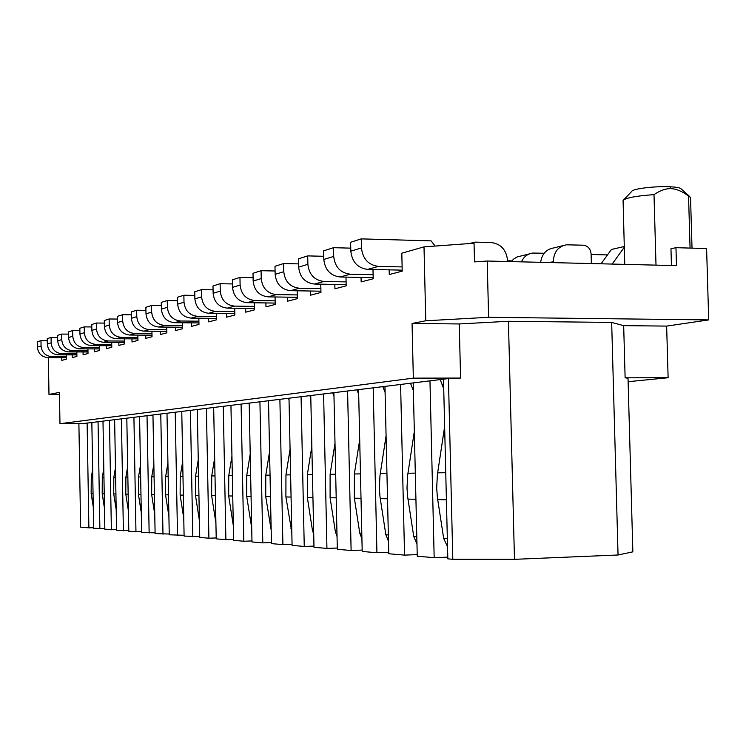 <?xml version="1.0" encoding="UTF-8"?>
<svg xmlns="http://www.w3.org/2000/svg" width="746" height="746" viewBox="0 0 746 746"><rect width="100%" height="100%" fill="white"/><g stroke="black" fill="none" stroke-linecap="round" stroke-linejoin="round"><path stroke-width="1.12" d="M48.387 357.632L48.975 394.438L59.456 392.396L59.969 423.7L413.34 378.138L412.062 323.466L459.256 323.95L508.427 321.284L611.664 322.421L623.675 325.648L666.644 326.095L708.7 319.913L488.611 317.302L425.761 320.78L412.062 323.466M59.484 394.392L48.975 394.438M623.675 325.648L625.12 377.802L668.118 377.737L666.644 326.095M625.12 377.802L628.02 378.269L632.85 551.844L618.052 554.996L514.47 559.332L452.803 559.286L448.439 378.567L460.571 378.063L413.34 378.138M628.123 381.7L668.118 377.737M92.635 469.551L91.264 477.608L91.152 493.498L93.278 507.019M47.259 340.67L40.974 340.633L37.3 341.799L37.384 347.067C38.121 353.455 41.627 356.98 47.903 357.632L66.273 357.679M40.974 340.633L41.058 345.939C41.795 352.382 45.329 355.935 51.66 356.597L66.254 356.635M708.7 319.913L706.602 248.558L675.96 247.681L676.473 265.632L487.203 261.025L488.611 317.302M389.16 269.856L389.272 274.547L402.225 271.152L401.805 253.183L424.008 246.87L474.046 243.224L474.503 261.902L487.203 261.025M361.045 277.409L361.148 281.913L373.205 278.762L372.991 269.502M334.833 284.44L334.926 288.786L346.181 285.839L345.985 277.102M310.345 291.005L310.429 295.211L320.948 292.451L320.771 284.179M287.406 297.16L287.49 301.225L297.346 298.642L297.178 290.781M265.884 302.932L265.958 306.867L275.218 304.443L275.06 296.973M245.639 308.368L245.723 312.173L254.423 309.888L254.283 302.773M226.579 313.479L226.644 317.171L234.85 315.017L234.72 308.219M208.582 318.3L208.656 321.88L216.396 319.857L216.275 313.357M191.582 322.859L191.647 326.338L198.968 324.426L198.846 318.197M175.478 327.177L175.543 330.562L182.481 328.744L182.369 322.776M160.213 331.271L160.278 334.562L166.852 332.837L166.75 327.102M145.731 335.159L145.787 338.358L152.035 336.726L151.932 331.205M131.949 338.852L132.005 341.976L137.954 340.418L137.851 335.103M118.847 342.367L118.894 345.407L124.554 343.925L124.461 338.796M106.352 345.715L106.398 348.68L111.797 347.272L111.704 342.321M94.434 348.904L94.481 351.804L99.628 350.461L99.544 345.678M83.048 351.963L83.095 354.788L88.009 353.501L87.935 348.876M72.166 354.872L72.213 357.642L76.913 356.411L76.838 351.935M61.75 357.67L61.797 360.374L66.291 359.199L66.226 354.854M59.969 423.7L84.13 423.448L443.497 379.173L447.824 558.857L452.803 559.286M435.132 246.059L431.113 240.865L361.26 238.879L350.62 242.254L350.816 251.178C352.065 262.023 357.679 268.094 367.657 269.39L402.206 270.145M440.187 379.583L443.73 388.815M444.635 426.507L437.38 474.726L436.68 488.154L437.426 497.75L443.674 538.388L447.535 546.79M624.262 246.516L611.44 249.462L601.08 263.795M562.801 245.704L553.569 247.97C546.221 249.248 541.913 254.032 540.636 262.331M361.26 238.879L361.465 247.924C362.733 258.918 368.412 265.082 378.502 266.397L402.131 266.928M507.606 261.529L507.578 260.55C506.375 249.901 500.986 243.914 491.428 242.581L475.603 242.124L471.313 243.42M591.364 263.562L591.102 254.004C590.515 248.772 587.913 245.835 583.316 245.192L566.456 244.819C558.148 246.432 553.765 252.045 553.308 261.669L553.336 262.639M624.281 247.252L612.158 264.065M429.966 380.842L434.172 557.672L447.777 557.122M671.437 265.511L670.962 248.772L675.96 247.681M624.7 264.373L624.607 258.862M656.004 265.128L654 194.631C660.135 190.444 665.852 188.449 671.148 188.654C676.417 188.887 682.217 191.34 688.549 196.03L690.535 197.494L692.018 248.138M690.059 248.082L688.549 196.03M623.684 199.835L631.778 191.368C632.412 188.785 654.969 186.015 669.843 186.761C676.491 187.087 680.249 187.787 681.126 188.887L689.78 196.562M654 194.631C635.993 195.918 625.689 197.867 623.078 200.469L624.756 264.373M424.008 246.87L425.761 320.78M87.114 423.075L88.886 527.851L93.623 527.692M91.842 422.497L93.632 528.261L104.832 528.634M102.985 421.126L104.841 529.222L116.544 529.623M114.632 419.69L116.553 530.238L128.797 530.648M126.811 418.189L128.816 531.292L141.637 531.73M139.577 416.613L141.647 532.402L155.103 532.858M152.958 414.962L155.112 533.567L169.239 534.033M167.001 413.237L169.249 534.789L184.094 535.283M181.763 411.419L184.103 536.076L199.723 536.588M197.298 409.507L199.742 537.428L208.908 538.211L216.2 537.959M213.673 407.484L216.219 538.845L225.889 539.684L233.591 539.414M230.943 405.358L233.61 540.346L243.821 541.232L251.971 540.943M249.192 403.11L251.989 541.941L262.797 542.874L271.432 542.556M268.513 400.733L271.451 543.62L282.902 544.608L292.059 544.272M289 398.205L292.087 545.401L304.247 546.454L313.973 546.091M310.756 395.529L314.001 547.294L326.935 548.413L337.295 548.021M333.9 392.676L337.323 549.308L351.114 550.501L362.164 550.072M358.584 389.636L362.202 551.462L376.926 552.73L388.75 552.264M384.955 386.391L388.778 553.756L404.546 555.117L417.219 554.614M413.191 382.912L417.256 556.218L434.172 557.672M78.889 423.504L80.615 527.133L88.886 527.851M443.497 379.173L448.439 378.567M400.593 384.46L404.546 555.117M373.196 387.836L376.926 552.73M347.589 390.988L351.114 550.501M323.596 393.944L326.935 548.413M301.076 396.723L304.247 546.454M279.89 399.334L282.902 544.608M259.925 401.786L262.797 542.874M241.089 404.108L243.821 541.232M223.268 406.309L225.889 539.684M206.4 408.379L208.908 538.211M190.407 410.356L192.804 536.822M175.217 412.221L177.511 535.507M160.772 414.002L162.982 534.248M147.027 415.699L149.144 533.054M133.916 417.312L135.959 531.917M121.411 418.851L123.379 530.826M109.466 420.324L111.368 529.791M98.052 421.732L99.88 528.793M514.47 559.332L508.427 321.284M460.571 378.063L459.256 323.95M611.664 322.421L618.052 554.996M382.782 386.652L385.085 392.349M386.083 435.823L380.003 475.389L379.313 487.912L380.003 496.855L385.85 534.751L388.498 541.354M323.736 256.288L307.697 255.897L298.465 258.825L298.642 267.143C299.808 277.242 305.095 282.883 314.495 284.058L346.153 284.646M307.697 255.897L307.874 264.317C309.058 274.556 314.402 280.272 323.904 281.466L346.088 281.885M511.849 260.895L507.588 260.783M410.486 383.239L413.368 390.512M414.328 431.449L407.689 475.062L406.999 488.033L407.708 497.284L413.75 536.514L416.967 543.993M350.751 248.148L333.518 247.691L323.624 250.833L323.811 259.44C325.014 269.903 330.459 275.75 340.139 276.98L373.177 277.652M529.296 253.92L516.969 256.997L513.537 259.16L511.29 261.613M333.518 247.691L333.714 256.41C334.935 267.021 340.437 272.943 350.228 274.202L373.112 274.677M544.17 253.248L532.849 253.053C527.636 253.743 523.832 256.68 521.435 261.865M607.505 254.918L591.121 254.479M356.877 389.85L358.686 394.252M359.703 439.72L354.369 473.971L354.359 498.169L359.768 533.11L361.922 538.864M298.577 263.888L283.601 263.552L274.985 266.285L275.143 274.332C276.272 284.095 281.401 289.551 290.539 290.67L320.92 291.192M283.601 263.552L283.778 271.693C284.916 281.587 290.101 287.098 299.332 288.245L320.864 288.618M332.613 392.834L333.975 396.154M335.01 443.208L330.114 474.307L330.096 497.741L335.346 531.581L337.043 536.505M275.078 271.003L261.072 270.705L252.997 273.269L253.155 281.055C254.246 290.511 259.226 295.78 268.112 296.861L297.318 297.318M261.072 270.705L261.231 278.584C262.34 288.161 267.376 293.495 276.356 294.586L297.272 294.922M309.832 395.641L310.812 398M311.837 446.341L307.361 474.624L307.324 497.34L312.415 530.136L313.721 534.257M253.09 277.671L239.96 277.419L232.37 279.825L232.528 287.369C233.582 296.535 238.431 301.636 247.075 302.662L275.19 303.072M239.96 277.419L240.109 285.047C241.172 294.325 246.077 299.482 254.815 300.535L275.143 300.834M288.404 398.28L289.038 399.8M290.063 449.157L285.951 474.922L285.905 496.957L291.807 532.085M232.454 283.946L220.126 283.713L212.992 285.979L213.132 293.299C214.158 302.186 218.876 307.128 227.306 308.126L254.395 308.48M220.126 283.713L220.266 291.117C221.301 300.106 226.075 305.105 234.58 306.112L254.349 306.382M268.215 400.77L268.532 401.544M269.567 451.703L265.781 475.202L265.725 496.594L271.171 529.977M213.067 289.84L201.457 289.644L194.743 291.779L194.874 298.885C195.872 307.511 200.469 312.304 208.675 313.264L234.822 313.581M201.457 289.644L201.597 296.833C202.604 305.552 207.248 310.401 215.538 311.371L234.785 311.614M250.218 454.016L246.749 475.463L246.684 496.258L251.71 527.87M194.809 295.407L183.87 295.239L177.529 297.253L177.66 304.154C178.62 312.537 183.106 317.19 191.107 318.113L216.368 318.383M183.87 295.239L184.001 302.214C184.971 310.69 189.503 315.39 197.578 316.323L216.331 316.537M231.95 456.114L228.752 475.715L228.677 495.941L233.321 525.632M177.595 300.666L167.253 300.517L161.267 302.419L161.388 309.133C162.32 317.283 166.694 321.806 174.508 322.692L198.94 322.934M167.253 300.517L167.384 307.296C168.326 315.539 172.746 320.109 180.625 321.004L198.912 321.19M214.652 458.025L211.715 475.948L211.631 495.633L215.911 523.049M161.322 305.636L151.55 305.506L145.871 307.305L145.992 313.842C146.906 321.778 151.168 326.17 158.795 327.028L182.453 327.242M151.55 305.506L151.662 312.108C152.585 320.118 156.893 324.566 164.586 325.433L182.425 325.601M198.259 459.778L195.555 476.172L195.471 495.353L199.424 520.633M145.927 310.345L136.667 310.233L131.287 311.94L131.399 318.309C132.284 326.03 136.453 330.31 143.903 331.14L166.824 331.327M136.667 310.233L136.779 316.658C137.674 324.463 141.88 328.781 149.396 329.62L166.796 329.769M182.705 461.373L180.215 476.386L180.131 495.083L183.777 518.405M131.333 314.821L122.549 314.719L117.439 316.341L117.551 322.542C118.418 330.068 122.484 334.236 129.767 335.038L152.007 335.206M122.549 314.719L122.661 320.976C123.538 328.585 127.641 332.791 134.979 333.602L151.979 333.732M167.915 462.846L165.631 476.582L165.537 494.822L168.913 516.372M117.486 319.064L109.14 318.98L104.291 320.519L104.393 326.571C105.233 333.91 109.214 337.966 116.329 338.749L137.926 338.889M109.14 318.98L109.252 325.079C110.1 332.492 114.11 336.595 121.29 337.379L137.898 337.49M153.853 464.199L151.746 476.778L151.652 494.57L154.767 514.488M104.328 323.102L96.393 323.027L91.767 324.501L91.87 330.394C92.691 337.565 96.588 341.519 103.545 342.274L124.526 342.395M96.393 323.027L96.495 328.986C97.325 336.213 101.251 340.213 108.273 340.969L124.507 341.071M140.453 465.439L138.514 476.955L138.411 494.337L141.302 512.754M91.814 326.953L84.251 326.888L79.841 328.287L79.943 334.049C80.745 341.043 84.55 344.904 91.366 345.64L111.769 345.743M84.251 326.888L84.345 332.697C85.156 339.756 88.998 343.654 95.87 344.391L111.741 344.484M127.669 466.586L125.888 477.132L125.785 494.113L128.452 511.159M79.887 330.618L72.67 330.562L68.473 331.895L68.567 337.528C69.35 344.363 73.08 348.13 79.747 348.839L99.6 348.932M72.67 330.562L72.763 336.241C73.556 343.132 77.314 346.937 84.046 347.655L99.582 347.729M115.462 467.649L113.83 477.3L113.718 493.899L116.199 509.677M68.511 334.124L61.629 334.077L57.61 335.346L57.703 340.847C58.468 347.533 62.123 351.217 68.66 351.907L87.991 351.981M61.629 334.077L61.713 339.626C62.487 346.358 66.17 350.079 72.754 350.769L87.963 350.834M103.797 468.637L102.295 477.459L102.193 493.693L104.477 508.296M57.647 337.472L51.073 337.425L47.231 338.647L47.315 344.027C48.07 350.564 51.642 354.163 58.048 354.835L76.885 354.891M51.073 337.425L51.157 342.852C51.912 349.436 55.521 353.072 61.974 353.744L76.866 353.8M47.903 357.632L51.66 356.597M37.384 347.067L41.058 345.939M443.674 538.388L447.339 538.621M437.697 499.652L446.397 499.801M437.65 472.824L445.754 472.712M442.126 384.358L443.618 384.181M367.657 269.39L378.502 266.397M350.816 251.178L361.465 247.924M669.843 186.77L671.148 188.654M91.152 493.498L93.045 493.535M91.264 477.608L92.774 477.589M314.495 284.058L323.904 281.466M298.642 267.143L307.874 264.317M385.85 534.751L388.349 534.91M380.264 498.626L387.519 498.757M380.255 473.617L386.941 473.524M340.139 276.98L350.228 274.202M323.811 259.44L333.714 256.41M413.75 536.514L416.79 536.7M407.969 499.121L415.914 499.26M407.95 473.234L415.308 473.132M412.361 387.855L413.303 387.743M290.539 290.67L299.332 288.245M275.143 274.332L283.778 271.693M359.768 533.11L361.791 533.241M354.359 498.169L361.008 498.291M354.369 473.971L360.467 473.887M268.112 296.861L276.356 294.586M253.155 281.055L261.231 278.584M335.346 531.581L336.94 531.684M330.096 497.741L336.204 497.843M330.114 474.307L335.681 474.232M247.075 302.662L254.815 300.535M232.528 287.369L240.109 285.047M312.415 530.136L313.637 530.21M307.324 497.34L312.938 497.433M307.361 474.624L312.443 474.559M227.306 308.126L234.58 306.112M213.132 293.299L220.266 291.117M290.856 528.783L291.733 528.839M285.905 496.957L291.071 497.05M285.951 474.922L290.604 474.857M208.675 313.264L215.538 311.371M194.874 298.885L201.597 296.833M270.537 527.506L271.124 527.543M265.725 496.594L270.49 496.677M265.781 475.202L270.043 475.137M191.107 318.113L197.578 316.323M177.66 304.154L184.001 302.214M246.684 496.258L251.076 496.342M246.749 475.463L250.656 475.407M174.508 322.692L180.625 321.004M161.388 309.133L167.384 307.296M228.677 495.941L232.733 496.015M228.752 475.715L232.332 475.659M158.795 327.028L164.586 325.433M145.992 313.842L151.662 312.108M211.631 495.633L215.38 495.708M211.715 475.948L214.997 475.901M143.903 331.14L149.396 329.62M131.399 318.309L136.779 316.658M195.471 495.353L198.94 495.409M195.555 476.172L198.576 476.125M129.767 335.038L134.979 333.602M117.551 322.542L122.661 320.976M180.131 495.083L183.339 495.139M180.215 476.386L182.984 476.34M116.329 338.749L121.29 337.379M104.393 326.571L109.252 325.079M165.537 494.822L168.512 494.868M165.631 476.582L168.176 476.545M103.545 342.274L108.273 340.969M91.87 330.394L96.495 328.986M151.652 494.57L154.403 494.626M151.746 476.778L154.077 476.741M91.366 345.64L95.87 344.391M79.943 334.049L84.345 332.697M138.411 494.337L140.966 494.384M138.514 476.955L140.658 476.927M79.747 348.839L84.046 347.655M68.567 337.528L72.763 336.241M125.785 494.113L128.153 494.16M125.888 477.132L127.855 477.104M68.66 351.907L72.754 350.769M57.703 340.847L61.713 339.626M113.718 493.899L115.919 493.936M113.83 477.3L115.63 477.272M58.048 354.835L61.974 353.744M47.315 344.027L51.157 342.852M102.193 493.693L104.235 493.731M102.295 477.459L103.955 477.44M549.522 262.545L553.308 261.669M469.551 243.55L472.507 242.739"/></g></svg>
